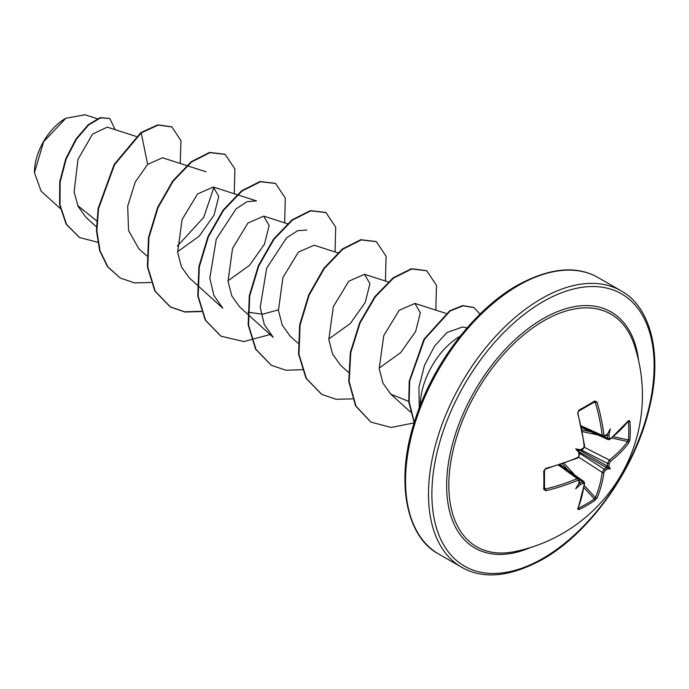 <?xml version="1.0" encoding="UTF-8"?>
<svg xmlns="http://www.w3.org/2000/svg" width="689" height="689" viewBox="0 0 689 689"><rect width="100%" height="100%" fill="white"/><g stroke="black" fill="none" stroke-linecap="round" stroke-linejoin="round"><path stroke-width="1.03" d="M581.542 427.016L602.97 436.645L602.212 435.319A158.057 93.609 -121.3 0 0 595.348 402.583L594.34 401.988A1.197 0.758 -121.7 0 0 594.598 401.92L594.598 401.92A1.197 0.758 -121.7 0 0 594.814 400.946L597.027 402.135A159.254 94.315 58.7 0 1 603.943 435.121L605.028 435.749A159.374 83.645 -4.2 0 0 607.259 434.173L606.69 434.957M581.654 427.542L608.172 439.651L607.534 438.393A1.197 0.629 -5 0 0 609.248 438.187L610.239 438.755A159.254 89.501 -1.3 0 0 628.79 420.471L629.901 421.203A159.254 122.952 30.8 0 1 630.28 430.504A159.254 122.952 30.8 0 1 629.901 439.651A1.197 0.715 -175.2 0 1 628.402 439.97A158.065 122.031 -149.2 0 0 628.781 430.892A158.065 122.031 -149.2 0 0 628.402 421.659L628.179 421.616M514.425 551.665L514.425 551.665A134.286 77.53 -60 0 1 450.003 467.426A134.286 77.53 -60 0 1 543.785 320.807A134.286 77.53 -60 0 1 634.087 344.405L634.087 344.405A159.555 159.555 0 0 1 514.425 551.665M606.69 467.779A1.197 0.758 -126.8 0 0 606.398 467.573L607.259 469.054A159.374 99.681 -175.5 0 1 605.028 470.682L603.943 472.447A159.254 94.315 58.7 0 1 597.027 497.863L594.814 500.421A159.254 122.952 -150.8 0 1 587.08 505.321A159.254 122.952 -150.8 0 1 578.838 509.645L577.649 509.05A1.197 0.904 22.7 0 0 578.045 508.654L584.634 483.334L583.945 481.611M577.649 509.05A159.254 89.501 -118.7 0 0 584.212 483.842L583.221 483.273A1.197 0.629 -115 0 0 582.541 481.68L583.953 481.602L560.2 464.696M583.221 483.273A159.374 99.681 -175.5 0 1 580.448 484.531L580.233 484.617A116.717 114.96 -72.4 0 1 575.72 488.785A116.717 19.723 -62.2 0 0 578.743 483.756L578.751 483.549A159.374 83.645 -115.8 0 0 579.001 480.836L577.907 480.207A159.254 94.315 -178.7 0 1 545.886 490.706L543.75 489.388A159.254 42.339 -101.2 0 0 543.75 470.94L545.886 468.331A159.254 89.501 -1.3 0 0 577.907 457.418L579.001 455.644A159.374 83.645 -115.8 0 0 578.751 452.595L578.743 452.346A116.717 44.087 -109.7 0 1 575.72 448.884A116.717 44.087 -10.3 0 1 580.233 449.771L580.448 449.65A159.374 83.645 -4.2 0 0 583.221 448.341L584.212 446.515A159.254 89.501 -118.7 0 0 577.649 413.322L578.838 410.17A159.254 42.33 -18.8 0 0 587.08 405.563A159.254 42.33 -18.8 0 0 594.814 400.946M65.403 118.517A43.769 25.269 120 0 0 34.45 172.121M97.27 118.715L85.066 114.787L65.825 118.267L43.64 141.693L34.45 172.646L41.09 191.137L60.253 208.509M462.543 326.999L446.972 332.529L434.544 346.136L424.476 365.377L418.955 387.149L419.239 408.043M420.324 405.253A56.507 32.624 -60 0 1 460.235 336.12M629.901 439.651L628.79 442.846A159.254 94.315 -178.7 0 1 610.239 461.544L609.248 463.37A159.374 99.681 55.5 0 1 608.955 466.108L607.569 466.264A1.197 0.758 -173.2 0 1 607.242 466.108A158.177 98.932 -124.5 0 0 607.534 463.387L609.309 460.08A158.057 93.609 1.3 0 0 627.713 441.528L628.402 439.97L613.399 436.68M580.233 484.617L580.026 483.178A1.197 0.611 -113.9 0 0 579.793 482.929A158.177 98.932 4.5 0 0 582.541 481.68L579.354 479.415M575.72 448.884L578.881 450.709L580.233 449.771M578.743 452.346L578.881 450.709M603.977 436.766L607.534 438.393A158.177 98.932 -124.5 0 0 607.242 435.388L608.955 435.155A159.374 99.681 55.5 0 1 609.248 438.187M606.621 435.147L607.242 435.388A1.197 0.611 -6.1 0 0 607.569 435.465M96.615 220.833L77.728 205.58M136.207 136.448L107.251 127.129L92.498 134.166L77.978 159.383L74.136 191.998L78.115 206.433L86.039 217.448L96.4 226.836M162.415 157.772L147.653 164.395L135.233 182.06L127.689 206.235L128.55 230.591L138.851 248.738L146.791 255.929M177.581 251.726L199.19 236.172L214.046 215.14L218.766 196.417L213.349 187.029L197.597 193.928L182.129 219.403L177.641 252.286L181.422 266.832L189.251 277.822L197.183 285.022M227.981 280.819L249.582 265.265L264.447 244.216L269.149 225.536L263.732 216.131L247.962 223.047L232.52 248.488L228.042 281.362L231.823 295.951L239.643 306.915L273.223 337.343M248.031 312.177L262.543 314.218L278.373 309.904M314.132 245.224L298.38 252.114L282.938 277.529L278.425 310.429L282.206 325.001L290.035 336.017L297.975 343.217M328.765 339.014L350.4 323.425L365.222 302.437L369.95 283.713L364.524 274.308L348.789 281.207L333.33 306.631L328.817 339.539L332.58 354.068L340.426 365.11L348.367 372.31M379.165 368.098L400.765 352.535L415.613 331.521L420.333 312.797L414.916 303.41L399.155 310.317L383.704 335.758L379.217 368.649L382.989 383.205L390.792 394.186L408.689 401.342M273.232 337.326L264.266 324.493L260.218 307.268L266.695 268.159L286.521 237.912L297.553 230.712L306.881 229.997M222.831 308.241L213.883 295.435L209.818 278.201L216.294 239.083L236.129 208.819L247.118 201.636L256.489 200.904L237.507 194.798M213.909 187.236L203.729 217.38L177.306 246.154M147.653 164.395L141.202 132.882L158.194 125.079L171.854 126.922L180.966 140.634L180.217 163.482M97.64 242.244L79.545 237.524L66.54 224.39L60.003 204.926L60.141 182.06L66.161 159.09L76.41 139.204L88.666 124.942L100.534 117.888L109.784 118.465L115.192 129.687M140.78 132.632L114.167 164.438L98.114 208.397L96.451 230.626L99.629 250.615L107.57 266.755L120.222 278.02L107.992 266.996L100.051 250.856L96.873 230.875L98.536 208.638L114.581 164.68L141.202 132.882L140.78 132.632L157.772 124.838L171.647 126.802M79.338 237.395L66.127 224.149L59.581 204.685L59.728 181.818L65.739 158.849L75.988 138.963L88.244 124.7L100.112 117.647L109.784 118.465M120.222 278.02L134.57 282.921L150.943 282.481M234.26 193.755L234.897 168.96L225.182 154.388L210.033 152.648L191.594 161.975L173.154 181.216L158.005 207.716L148.927 237.722L147.782 266.944L155.223 291.206L170.596 307.105L184.945 312.014L201.334 311.583M284.652 222.848L285.289 198.053L275.574 183.481L260.425 181.741L241.985 191.068L223.546 210.317L208.397 236.818L199.319 266.832L198.174 296.055L205.623 320.325L221.005 336.206L243.837 341.546L270.131 334.544M335.052 251.941L335.681 227.155L325.975 212.574L310.817 210.843L292.386 220.161L273.946 239.393L258.797 265.894L249.719 295.908L248.565 325.13L256.007 349.401L271.38 365.291L285.875 370.226L302.437 369.709M385.444 281.034L386.081 256.248L376.358 241.667L361.208 239.936L342.769 249.263L324.33 268.503L309.18 295.013L300.103 325.027L298.966 354.249L306.416 378.511L321.797 394.401L336.137 399.293L352.518 398.862M435.836 310.128L436.473 285.341L426.758 270.768L411.781 268.986L393.548 278.055L375.255 296.89L360.089 322.934L350.779 352.587L349.185 381.68L356.006 406.14L370.966 422.133L391.119 427.464L414.132 422.9M480.026 314.106L473.946 307.621L463.172 305.813L450.193 310.954L424.519 339.229L409.714 380.939L409.12 401.67L414.313 422.305M224.967 154.267L209.611 152.407L191.172 161.734L172.741 180.966L157.592 207.467L148.505 237.481L147.36 266.703L154.801 290.965L170.174 306.863L184.669 311.79L201.231 311.282M275.367 183.36L260.003 181.5L241.563 190.827L223.124 210.067L207.975 236.577L198.897 266.591L197.76 295.814L205.21 320.084L220.799 336.086M325.759 212.453L310.403 210.593L291.964 219.92L273.524 239.152L258.375 265.653L249.297 295.667L248.152 324.889L255.585 349.159L271.173 365.17M376.151 241.546L360.786 239.694L342.347 249.022L323.908 268.262L308.758 294.771L299.681 324.777L298.544 354.008L305.994 378.27L321.582 394.28M426.551 270.648L411.359 268.744L393.135 277.813L374.833 296.649L359.667 322.693L350.356 352.346L348.763 381.43L355.584 405.899L370.76 422.004M473.731 307.501L462.707 305.572L449.676 310.773L423.933 339.264L409.232 381.172L408.749 401.937L414.192 422.702M607.431 434.07A116.717 19.723 -57.8 0 0 610.282 428.928A116.717 114.96 -47.6 0 1 608.921 434.923M608.921 466.332A116.717 51.15 -8.2 0 1 610.282 468.839A116.717 51.141 -111.8 0 1 607.431 468.908M606.69 467.271L607.242 466.108L579.974 450.365M607.13 435.026L606.613 434.69M594.676 401.885L578.682 411.109A1.197 0.62 -118.4 0 0 578.838 410.17M544.491 488.785L544.491 488.716A1.197 0.758 -178.3 0 1 543.75 489.388M544.422 470.148A1.197 0.62 178.4 0 1 544.491 470.337L544.491 488.716A1.197 0.758 -178.3 0 0 544.422 488.458L545.438 489.026L545.886 490.706M578.881 482.731L579.793 482.929L579.277 482.515M594.814 500.421A1.197 0.715 -124.8 0 0 594.34 498.965L595.348 497.596A158.057 93.609 -121.3 0 0 602.212 472.37L604.193 469.183A158.177 98.932 4.5 0 0 606.398 467.573L579.13 451.829M544.525 487.442L545.438 489.026A158.057 93.609 1.3 0 0 577.218 478.605L578.743 478.597L559.692 464.86M610.239 438.755A1.197 0.784 52.5 0 1 610.015 439.375L628.067 421.108M628.79 420.471A1.197 0.904 37.3 0 1 628.644 421.005M629.901 421.203A1.197 0.663 175.4 0 1 628.402 421.659M606.776 435.035L604.796 436.43A1.197 0.758 -124.6 0 0 605.028 435.749M628.79 442.846A1.197 0.887 -143.5 0 0 627.713 441.528L611.746 438.023M581.318 425.931L602.212 435.319A1.197 0.586 -6.9 0 0 603.943 435.121M610.239 461.544A1.197 0.784 -127.9 0 0 609.309 460.08L584.453 447.35M593.513 402.583L597.027 402.135M609.248 463.37A1.197 0.749 -174.5 0 1 607.534 463.387L581.171 449.883M578.484 411.152A1.197 0.62 -118.4 0 0 578.682 411.109L577.649 413.322M607.569 466.264L607.13 466.505M577.804 412.711L584.642 445.99A1.197 0.586 173.5 0 1 584.212 446.515M605.028 470.682A1.197 0.749 -125.5 0 0 604.193 469.183L579.311 453.104M603.943 472.447A1.197 0.784 -172.1 0 1 602.212 472.37L578.459 457.022M580.5 450.201L582.989 449.021A1.197 0.611 -115.8 0 0 583.221 448.341M597.027 497.863A1.197 0.887 -156.5 0 1 595.348 497.596L584.332 485.512M580.026 450.356L580.457 449.831A1.197 0.594 -114.9 0 0 580.448 449.65M578.838 509.645A1.197 0.663 -115.4 0 0 578.484 508.12A158.065 122.022 29.2 0 0 594.34 498.965L583.988 487.614M578.751 452.595A1.197 0.594 174.9 0 0 578.915 452.509L579.148 451.872M579.251 452.363L579.475 455.11A1.197 0.611 175.8 0 1 579.001 455.644M578.846 456.445L577.675 458.056A1.197 0.586 -113.5 0 0 577.907 457.418M584.212 483.842A1.197 0.784 7.5 0 0 584.634 483.334M545.438 468.778L545.886 468.331M577.675 458.056L545.714 468.942L544.491 470.337A1.197 0.62 178.4 0 1 543.75 470.94M580.026 483.178L579.423 483.015M579.001 480.836A1.197 0.758 4.6 0 0 579.475 480.293L578.734 478.605M558.641 465.204L577.218 478.605A1.197 0.586 66.9 0 1 577.907 480.207M610.282 468.839L606.613 466.72M530.702 547.479A136.293 78.692 -60 0 1 446.834 478.407A136.293 78.692 -60 0 1 543.01 318.714A136.293 78.692 -60 0 1 638.6 360.597M543.01 558.323A157.161 90.733 -60 0 1 431.882 494.159A157.161 90.733 -60 0 1 543.01 301.679A157.161 90.733 -60 0 1 654.137 365.842A157.161 90.733 -60 0 1 543.01 558.323M438.6 553.956L461.544 567.202A159.555 92.119 -60 0 1 437.084 439.349A159.555 92.119 -60 0 1 541.313 298.75A159.555 92.119 -60 0 1 621.09 290.844L598.155 277.598A159.555 92.119 120 0 0 518.378 285.504A159.555 92.119 120 0 0 414.141 426.103A159.555 92.119 120 0 0 438.6 553.956C406.493 537.153 394.332 481.18 415.364 419.024C432.942 363.844 474.643 309.318 517.181 285.384C549.503 267.763 576.495 265.162 598.155 277.598M568.451 470.57L562.413 463.955M564.127 463.361L574.884 475.152M598.052 435.026L582.463 431.607M582.119 429.833L590.861 431.745M461.544 567.202C483.196 579.63 510.187 577.038 542.51 559.416C589.603 533.122 635.129 469.071 649.202 408.766C663.292 353.121 649.985 306.347 621.09 290.844M462.543 326.991L467.056 327.912M162.415 157.755L186.607 165.541M187.115 165.704L206.089 171.802M213.349 187.029L236.999 194.634M197.605 285.401L222.823 308.25M263.741 216.122L287.391 223.727M314.132 245.215L337.782 252.82M364.524 274.308L388.174 281.913M414.916 303.401L445.929 313.374M390.792 394.186L410.446 411.988M608.18 439.642L610.015 439.375M604.796 436.43L602.97 436.628M584.642 445.99L583.471 448.711L584.642 445.99M582.989 449.021L583.816 447.833M584.186 447.015L584.496 446.317M577.838 508.103L578.045 508.654M578.364 457.126L577.882 457.772M545.714 468.942C545.972 468.554 543.552 470.38 545.714 468.942M579.251 482.705L579.475 480.293"/></g></svg>
